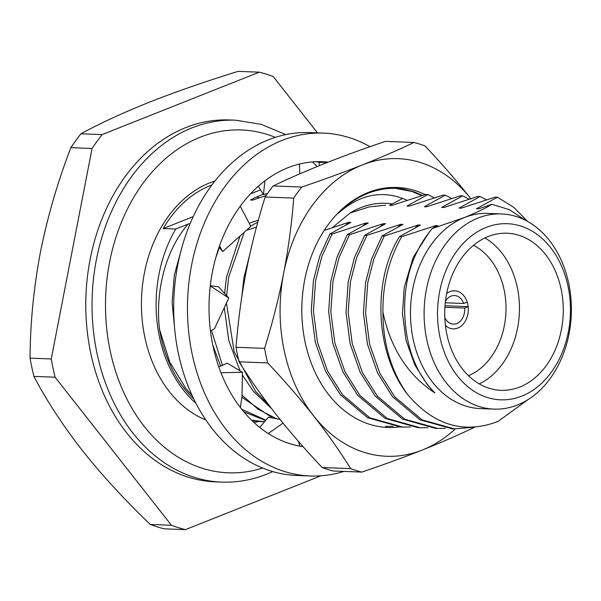 <?xml version="1.0" encoding="UTF-8"?>
<svg xmlns="http://www.w3.org/2000/svg" width="601" height="601" viewBox="0 0 601 601"><rect width="100%" height="100%" fill="white"/><g stroke="black" fill="none" stroke-linecap="round" stroke-linejoin="round"><path stroke-width="0.9" d="M445.288 302.776L463.694 303.49A14.296 10.773 92.2 0 0 454.484 295.549A14.296 10.773 92.2 0 0 451.05 296.15A14.296 10.773 92.2 0 0 445.454 301.251M444.823 317.741A14.296 10.773 92.2 0 0 453.379 324.119A14.296 10.773 92.2 0 0 456.813 323.518A14.296 10.773 92.2 0 0 464.656 308.05L444.92 307.291M463.694 303.49L467.195 302.1A19.059 14.364 92.2 0 0 454.664 290.786A19.059 14.364 92.2 0 1 468.217 307.329A19.059 14.364 92.2 0 1 457.774 328.078A19.059 14.364 92.2 0 1 453.199 328.882A19.059 14.364 92.2 0 1 445.424 325.441A19.059 14.364 92.2 0 0 453.199 328.882A19.059 14.364 92.2 0 0 457.774 328.078A19.059 14.364 92.2 0 0 468.156 306.66L445.018 305.766M450.089 291.59A19.059 14.364 92.2 0 0 446.648 293.619A19.059 14.364 92.2 0 1 450.089 291.59A19.059 14.364 92.2 0 1 454.664 290.786A19.059 14.364 92.2 0 0 450.089 291.59M464.656 308.05L468.156 306.66M215.008 180.969A123.896 93.38 92.2 0 0 209.862 182.802A123.896 93.38 92.2 0 0 141.445 301.311A123.896 93.38 92.2 0 0 205.797 419.934M185.807 127.585A181.081 136.48 92.2 0 0 86.597 324.713A181.081 136.48 92.2 0 0 215.361 481.859L221.619 482.1A181.081 136.48 -87.8 0 1 92.862 324.953A181.081 136.48 -87.8 0 1 192.065 127.833A181.081 136.48 -87.8 0 1 235.569 120.2L229.312 119.96A181.081 136.48 92.2 0 0 185.807 127.585M195.949 403.324A121.041 91.224 92.2 0 1 175.717 229.034L163.194 228.553A121.041 91.224 -87.8 0 1 210.44 185.544A121.041 91.224 -87.8 0 1 211.935 184.965M253.832 422.353A121.041 91.224 92.2 0 0 259.091 421.504M484.909 237.958A78.603 59.236 -87.8 0 1 519.384 312.362A78.603 59.236 -87.8 0 1 479.282 383.889M468.487 375.693A69.07 52.054 92.2 0 0 505.952 311.844A69.07 52.054 92.2 0 0 473.513 245.298M519.857 386.999A78.603 59.236 92.2 0 0 562.919 301.432A78.603 59.236 92.2 0 0 507.034 233.226A78.603 59.236 92.2 0 0 488.155 236.539A78.603 59.236 92.2 0 0 445.093 322.098A78.603 59.236 92.2 0 0 500.979 390.312A78.603 59.236 92.2 0 0 519.857 386.999M486.232 227.411A88.129 66.426 92.2 0 0 439.97 337.199A88.129 66.426 92.2 0 0 521.781 396.119A88.129 66.426 92.2 0 0 568.043 286.331A88.129 66.426 92.2 0 0 486.232 227.411M517.446 404.999A97.662 73.607 -87.8 0 1 493.984 409.116A97.662 73.607 -87.8 0 1 424.546 324.367A97.662 73.607 -87.8 0 1 478.05 218.05A97.662 73.607 -87.8 0 1 501.512 213.933A97.662 73.607 -87.8 0 1 570.95 298.689A97.662 73.607 -87.8 0 1 517.446 404.999M501.512 213.933L487.877 213.408A97.662 73.607 92.2 0 0 464.415 217.524A97.662 73.607 92.2 0 0 410.911 323.841A97.662 73.607 92.2 0 0 480.357 408.59L493.984 409.116M528.407 399.372L497.876 421.519C463.964 434.253 433.99 425.373 407.951 394.887A119.133 89.789 92.2 0 1 382.942 312.137C390.522 348.234 407.846 375.182 434.921 392.971C418.349 376.001 408.582 353.696 405.607 326.065C401.506 287.338 410.363 254.847 432.187 228.605L464.415 217.524C475.646 213.002 484.827 208.6 491.964 204.302L509.408 209.689L525.349 220.221M474.79 427.153L452.906 429.016L419.866 419.753L392.513 396.683L377.593 373.048L367.451 344.215L363.417 312.963L365.588 282.545L371.816 258.415L382.093 235.953L384.272 236.035L418.213 224.992L420.392 225.075L399.485 236.621C371.688 281.358 375.512 354.177 407.951 394.887M461.418 208.111L459.119 208.074L461.29 208.156L495.239 197.113L497.41 197.196L513.75 207.345L527.693 221.476M265.146 197A167.739 126.42 -87.8 0 1 273.177 185.934L301.74 187.039A167.739 126.42 -87.8 0 0 293.709 198.105L265.146 197C257.363 221.942 251.015 246.928 246.087 271.968C241.309 297.067 237.951 322.174 236.02 347.273A167.739 126.42 -87.8 0 0 239.085 361.817L267.648 362.914C284.408 380.643 299.749 398.32 313.677 415.945A148.92 112.237 92.2 0 0 364.281 452.388A148.92 112.237 92.2 0 0 422.405 449.999A148.92 112.237 92.2 0 0 455.077 429.106L422.037 419.844L394.684 396.765L379.764 373.131L369.623 344.298L365.588 313.046L367.759 282.628L373.987 258.498L384.272 236.035M435.507 428.348L402.475 419.085L375.129 396.014L360.202 372.38L350.067 343.547L346.026 312.287L348.197 281.869L354.425 257.739L364.709 235.276L366.88 235.367L400.829 224.323L403.001 224.406L382.093 235.953M444.026 207.443L441.727 207.398L443.899 207.488L477.848 196.444L480.026 196.527L486.434 199.825M445.311 428.325L437.678 428.43L404.646 419.167L377.3 396.097L362.38 372.462L352.239 343.629L348.204 312.377L350.375 281.959L356.603 257.829L366.88 235.367M418.116 427.679L385.091 418.416L357.738 395.338L342.818 371.711L332.676 342.878L328.642 311.618L330.813 281.2L337.041 257.07L347.318 234.608L349.497 234.69L383.446 223.655L385.617 223.737L364.709 235.276M426.642 206.767L424.344 206.729L426.515 206.812L460.464 195.776L462.635 195.858L469.05 199.156M427.927 427.657L420.294 427.762L387.262 418.499L359.909 395.42L344.989 371.794L334.847 342.961L330.813 311.701L332.984 281.283L339.212 257.153L349.497 234.69M400.732 427.01L367.699 417.748L340.354 394.669L325.434 371.035L315.292 342.209L311.258 310.95L313.421 280.532L319.649 256.402L329.934 233.939L332.105 234.022L366.054 222.979L368.225 223.069L347.318 234.608M409.251 206.098L406.952 206.06L409.131 206.143L443.08 195.1L445.251 195.19L451.667 198.488M410.543 426.98L402.903 427.093L369.878 417.83L342.525 394.752L327.605 371.125L317.463 342.292L313.429 311.033L315.6 280.614L321.828 256.484L332.105 234.022M391.867 205.429L389.568 205.392L391.739 205.474L425.688 194.431L427.859 194.514L434.275 197.819M393.152 426.312L385.519 426.425M241.827 296.654L243.878 277.85L249.543 255.35M271.509 408.545L253.412 391.319L242.376 375.099M240.069 370.847L228.801 340.699L224.316 307.614M224.579 293.423L226.487 277.181L239.994 236.08M268.482 404.563L255.59 391.401L234.15 351.698L226.434 303.054M226.63 295.677L228.658 277.264L244.276 232.241M272.629 418.018L241.895 397.246M220.65 366.062L212.837 345.32M276.655 418.792L258.092 409.228L242.03 395.165M222.43 365.295L211.514 330.475M215.736 257.837L219.395 247.379M265.627 420.535L243.826 411.835M265.935 420.167L241.7 409.236M261.63 421.647L252.007 420.625M174.801 330.302L172.104 302.265L174.328 275.168L181.953 247.236M264.583 421.759L251.579 420.204M254.058 420.948L252.443 421.038M192.17 395.586L186.04 388.719L169.715 362.072L159.52 329.348A119.133 89.789 92.2 0 0 193.777 399.004M491.964 204.302L478.674 208.825L476.503 208.742L478.802 208.78M415.501 227.561L418.213 224.992M398.117 226.893L400.829 224.323M380.726 226.224L383.446 223.655M363.342 225.555L366.054 222.979M345.958 224.887L348.67 222.31L350.841 222.393L329.934 233.939M266.145 195.52L252.645 200.11L250.467 200.028L252.766 200.065M257.806 222.175L250.662 226.081M476.503 208.742L497.41 197.196M459.119 208.074L480.026 196.527M441.727 207.398L462.635 195.858M424.344 206.729L445.251 195.19M406.952 206.06L427.859 194.514M324.202 230.423L348.67 222.31M389.568 205.392L402.76 198.383M246.463 230.281L256.447 227.178M249.175 223.241L258.362 220.139M159.52 329.348C155.035 291.297 165.666 249.873 188.075 224.128L190.216 223.437M250.467 200.028L256.409 196.985L259.482 197.744M382.942 312.137C382.582 284.611 388.817 259.467 401.656 236.704L399.485 236.621M432.893 228.237L435.605 225.66L437.776 225.743L432.187 228.605M434.921 392.971L427.679 385.158L414.818 364.935L406.028 340.264L402.467 313.512L404.225 287.481L413.21 257.378L429.324 232.009M401.656 236.704L435.605 225.66M175.717 229.034L188.075 224.128M256.409 196.985L263.253 194.266M171.458 525.282L55.097 377.21L33.896 376.391C46.495 400.431 62.519 424.982 81.984 450.036C101.967 475.188 124.73 499.994 150.258 524.463L171.458 525.282A232.993 175.597 92.2 0 0 185.378 529.639L164.178 528.827A232.993 175.597 -87.8 0 1 150.258 524.463M33.896 376.391A232.993 175.597 -87.8 0 1 30.05 358.143L51.258 358.962A232.993 175.597 92.2 0 0 55.097 377.21M51.258 358.962L92.051 148.477L70.85 147.658C57.666 181.938 47.502 216.886 40.357 252.51C33.664 288.262 30.223 323.466 30.05 358.143M70.85 147.658A232.993 175.597 -87.8 0 1 80.925 133.768L102.125 134.586A232.993 175.597 92.2 0 0 92.051 148.477M102.125 134.586L259.286 72.173L238.086 71.361C205.7 81.383 176.146 91.653 149.409 102.178C122.837 112.838 100.006 123.37 80.925 133.768M317.493 132.896L273.207 76.537A232.993 175.597 92.2 0 0 259.286 72.173M320.957 475.797L185.378 529.639M163.194 228.553L193.221 216.63M250.444 193.898L260.601 189.871M399.334 426.943A120.102 90.518 -87.8 0 1 369.713 424.344A120.102 90.518 -87.8 0 1 304.684 279.998A120.102 90.518 -87.8 0 1 415.028 190.585A120.102 90.518 -87.8 0 1 425.14 194.604M422.473 195.415L413.946 191.794L403.331 189.03A119.133 89.789 -87.8 0 0 396.322 188.391A119.133 89.789 -87.8 0 0 338.123 213.468C359.721 194.131 382.552 189.646 406.614 200.013M385.617 205.189L369.037 206.932L350.105 213.009A103.845 78.265 -87.8 0 1 392.453 203.934M350.105 213.009L331.955 227.952M361.81 472.101A167.739 126.42 -87.8 0 1 356.228 470.53A167.739 126.42 -87.8 0 1 350.714 468.63L322.159 467.525A167.739 126.42 -87.8 0 0 327.673 469.434A167.739 126.42 -87.8 0 0 333.255 471.004L361.81 472.101C383.423 464.791 403.624 457.421 422.405 449.999C441.021 442.569 458.225 435.086 474.009 427.544A167.739 126.42 -87.8 0 0 474.212 427.288M239.085 361.817C250.016 379.321 262.359 396.885 276.122 414.495C290.05 432.119 305.398 449.796 322.159 467.525M421.879 195.595L411.715 191.403L395.33 188.361M273.177 185.934C288.961 178.399 306.164 170.909 324.78 163.48C343.562 156.057 363.763 148.695 385.376 141.378L413.931 142.475A167.739 126.42 -87.8 0 1 419.513 144.045A167.739 126.42 -87.8 0 1 425.027 145.953C441.788 163.682 457.136 181.359 471.064 198.984M267.648 362.914A167.739 126.42 -87.8 0 1 264.583 348.37L236.02 347.273M413.931 142.475C398.147 150.017 380.951 157.5 362.335 164.929C343.554 172.352 323.353 179.722 301.74 187.039M293.709 198.105C291.778 223.271 288.427 248.371 283.642 273.41A148.92 112.237 -87.8 0 0 313.677 415.945C327.44 433.561 339.783 451.118 350.714 468.63M470.778 198.615A148.92 112.237 92.2 0 0 362.335 164.929A148.92 112.237 92.2 0 0 283.642 273.41C278.691 298.509 272.336 323.496 264.583 348.37M210.47 331.091L214.534 328.679L228.771 298.028L218.471 286.707L210.282 285.791M210.267 285.941L228.771 298.028M327.207 162.525L319.251 162.285L319.161 165.733M303.084 446.671A142.963 107.744 -87.8 0 1 209.216 298.967A142.963 107.744 -87.8 0 1 316.231 161.692A142.963 107.744 -87.8 0 1 322.324 161.699A142.963 107.744 -87.8 0 1 328.191 162.135M315.427 161.722A142.963 107.744 -87.8 0 1 319.251 162.293M343.915 471.409A171.555 129.298 -87.8 0 1 317.523 475.984A171.555 129.298 -87.8 0 1 310.214 475.977L296.443 475.444A171.555 129.298 -87.8 0 1 173.712 303.888A171.555 129.298 -87.8 0 1 302.341 132.588A171.555 129.298 -87.8 0 1 309.658 132.596L323.428 133.121A171.555 129.298 -87.8 0 1 369.983 146.689M310.214 475.977A171.555 129.298 -87.8 0 1 187.482 304.422A171.555 129.298 -87.8 0 1 316.111 133.114A171.555 129.298 -87.8 0 1 323.428 133.121M219.087 247.109L222.716 251.571L219.523 245.854M240.235 206.226L250.82 226.374L222.716 251.571M258.317 186.242L263.433 194.566L264.936 180.826M299.448 164.043L299.779 173.854M263.433 194.566L267.573 193.447M298.427 441.374L299.891 446.152M268.249 433.531L283.056 423.157M280.051 419.445L268.459 417.214L259.745 427.431M220.965 372.748L242.421 372.252L242.008 396.442L240.4 407.561M242.421 372.252L227.283 363.199L218.787 366.865M275.326 137.359A171.555 129.298 92.2 0 0 200.253 137.193A171.555 129.298 92.2 0 0 109.299 346.379A171.555 129.298 92.2 0 0 262.577 468.051M301.462 446.423A171.555 129.298 92.2 0 0 302.273 445.754M317.05 166.59A171.555 129.298 92.2 0 0 312.43 161.917M221.619 482.1C236.944 482.663 251.977 480.034 266.709 474.204L272.779 471.605M435.522 428.348L437.678 428.43M418.131 427.679L420.294 427.762M400.747 427.01L402.903 427.093M261.645 421.647L263.809 421.729M285.768 134.609L261.247 124.339L235.569 120.2"/></g></svg>
